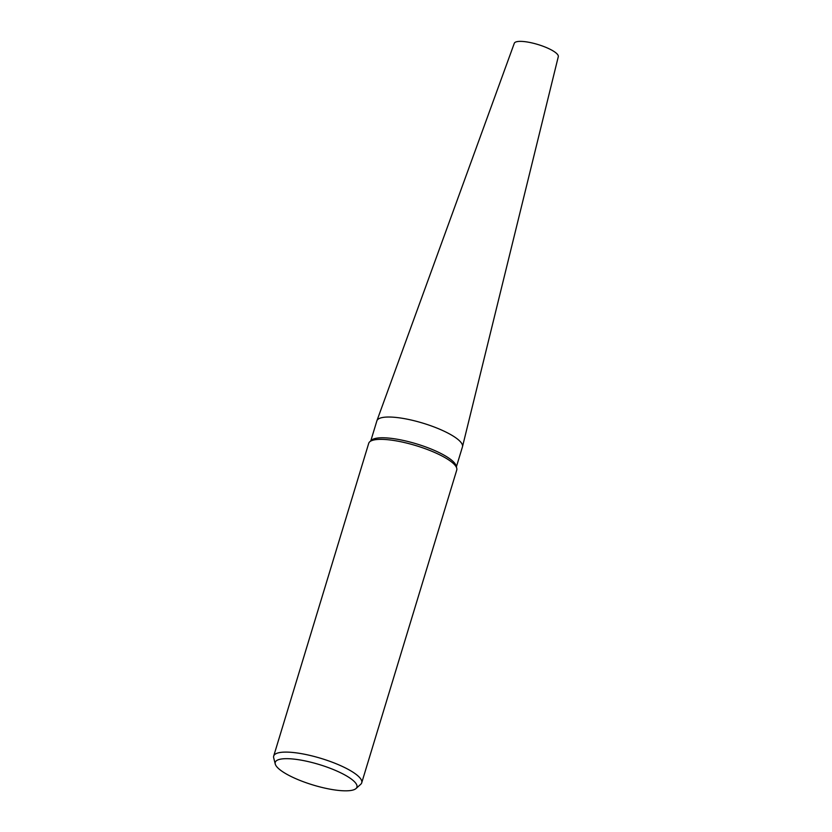 <?xml version="1.0" encoding="UTF-8"?>
<svg xmlns="http://www.w3.org/2000/svg" width="832" height="832" viewBox="0 0 832 832"><rect width="100%" height="100%" fill="white"/><g stroke="black" fill="none" stroke-linecap="round" stroke-linejoin="round"><path stroke-width="1.25" d="M275.246 764.015L273.697 757.848A45.999 11.513 16.9 0 1 273.697 756.059L368.722 443.31A45.999 11.513 16.9 0 1 369.71 441.813L371.54 440.17A44.72 11.201 16.9 0 1 390.083 438.225A44.72 11.201 16.9 0 1 456.144 465.878L456.747 468.26A45.999 11.513 16.9 0 1 456.747 470.049L361.722 782.798A45.999 11.513 16.9 0 1 360.734 784.295L356.002 788.549A42.682 10.681 16.9 0 1 338.312 790.4A42.682 10.681 16.9 0 1 275.246 764.015A42.682 10.681 16.9 0 1 293.883 759.106A42.682 10.681 16.9 0 1 339.612 772.294A42.682 10.681 16.9 0 1 356.002 788.549M370.812 440.814L376.875 420.867A44.72 11.201 16.9 0 1 396.386 417.477A44.72 11.201 16.9 0 1 441.605 430.05A44.72 11.201 16.9 0 1 462.446 446.867L456.383 466.814M369.71 441.813A45.999 11.513 16.9 0 1 388.783 439.816A45.999 11.513 16.9 0 1 456.747 468.26M273.697 756.059A45.999 11.513 16.9 0 1 293.769 752.565A45.999 11.513 16.9 0 1 340.278 765.502A45.999 11.513 16.9 0 1 361.722 782.798M376.927 420.722A44.71 11.201 16.9 0 1 396.386 417.477M376.948 420.659L514.301 43.274A23.005 5.762 16.9 0 1 524.306 41.6A23.005 5.762 16.9 0 1 547.435 48.017A23.005 5.762 16.9 0 1 558.303 56.638L462.498 446.659"/></g></svg>

